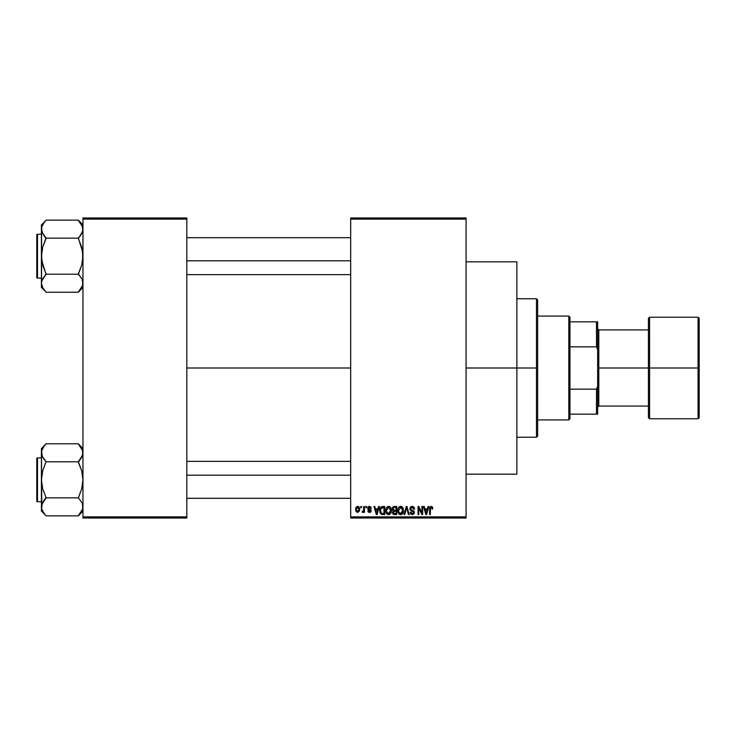 <?xml version="1.0" encoding="UTF-8"?>
<svg xmlns="http://www.w3.org/2000/svg" width="736" height="736" viewBox="0 0 736 736"><rect width="100%" height="100%" fill="white"/><g stroke="black" fill="none" stroke-linecap="round" stroke-linejoin="round"><path stroke-width="1.1" d="M466.09 368L516.865 368L516.865 261.832L516.865 368L466.09 368M186.824 368L350.686 368L186.824 368M350.686 217.976L466.09 217.976L350.686 217.976L350.686 219.135L466.09 219.135L466.09 516.865L350.686 516.865L350.686 217.976M350.686 518.024L466.09 518.024L466.09 217.976L466.09 219.135L350.686 219.135L350.686 516.865L466.09 516.865L466.09 518.024L350.686 518.024L350.686 516.865L350.686 518.024M360.76 506.478L360.76 507.638L361.496 507.638L361.496 506.478L360.76 506.478L361.496 506.478L360.76 506.478L360.76 507.638L361.496 507.638L361.496 506.478L361.496 507.638L360.76 507.638L360.76 506.478M365.801 506.478L365.801 507.638L366.528 507.638L366.528 506.478L365.801 506.478L366.528 506.478L365.801 506.478L365.801 507.638L366.528 507.638L366.528 506.478L366.528 507.638L365.801 507.638L365.801 506.478M378.562 506.478L377.927 508.898L375.388 508.898L374.753 506.478L373.98 506.478L376.326 514.556L377.099 514.556L379.334 506.478L378.562 506.478L379.334 506.478L378.562 506.478L377.927 508.898L375.388 508.898L374.753 506.478L373.98 506.478L376.326 514.556L377.099 514.556L379.334 506.478L377.099 514.556L376.326 514.556L373.98 506.478L374.753 506.478M390.669 507.647L389.5 506.57L387.927 506.46L386.455 507.61L385.811 509.376L386.538 513.553L387.872 514.565L389.528 514.464L391.276 511.833L390.669 507.647L388.562 506.377L386.455 507.61L385.728 510.508C385.6 512.753 386.547 514.133 388.553 514.666C390.604 514.124 391.552 512.707 391.396 510.416L390.669 507.647M402.739 507.647L401.571 506.57L399.998 506.46L398.71 507.352L397.882 509.376L398.608 513.553L399.933 514.565L401.589 514.464L403.346 511.833L402.739 507.647L400.623 506.377L398.526 507.61L397.799 510.508C397.67 512.753 398.608 514.133 400.623 514.666C402.675 514.124 403.622 512.707 403.457 510.416L402.739 507.647M412.151 506.377L410.486 507.03L409.86 508.714L410.486 510.315L413.522 511.787L413.549 512.946L412.528 513.7L411.36 513.452L410.808 512.146L410.072 512.247L410.642 513.967L412.28 514.666L414.064 513.682L414.248 511.658L410.936 509.597L410.697 508.144L412.445 507.352L413.844 509.211L414.58 509.1L413.963 507.187L412.151 506.377L409.86 508.714L410.973 510.637L413.402 511.603L413.632 512.422L412.261 513.719L410.808 512.146L410.072 512.247L412.28 514.666L414.368 512.449L410.596 508.705L412.077 507.316L413.844 509.211L414.58 509.1L412.151 506.377M428.076 506.478L427.441 508.898L424.902 508.898L424.267 506.478L423.494 506.478L425.84 514.556L426.613 514.556L428.849 506.478L428.076 506.478L428.849 506.478L428.076 506.478L427.441 508.898L424.902 508.898L424.267 506.478L423.494 506.478L425.84 514.556L426.613 514.556L428.849 506.478L426.613 514.556L425.84 514.556L423.494 506.478L424.267 506.478M432.4 506.948L431.02 506.386L429.842 507.306L429.585 514.556L430.321 514.556L430.532 507.684L431.59 507.417L432.096 508.999L432.832 508.898L432.4 506.948L431.25 506.377L429.585 509.073L429.585 514.556L430.321 514.556L430.422 507.932L431.213 507.316L432.096 508.999L432.832 508.898L432.4 506.948L431.25 506.377M421.921 506.478L421.921 512.946L418.83 506.478L418.039 506.478L418.039 514.556L418.775 514.556L418.775 508.079L421.875 514.556L422.657 514.556L422.657 506.478L421.921 506.478L422.657 506.478L421.921 506.478L421.921 512.946L418.83 506.478L418.039 506.478L418.039 514.556L418.775 514.556L418.775 508.079L421.875 514.556L422.657 514.556L422.657 506.478L422.657 514.556L421.875 514.556M406.336 508.696L404.717 514.556L403.954 514.556L406.254 506.478L403.954 514.556L404.717 514.556L406.658 507.426L408.388 514.556L409.152 514.556L406.971 506.478L406.254 506.478L406.971 506.478L406.254 506.478L403.954 514.556L404.717 514.556L406.658 507.426L408.388 514.556L409.152 514.556L406.971 506.478L409.152 514.556L408.388 514.556L406.953 508.696M394.468 506.478L393.125 506.8L392.362 507.932L392.444 510.002L393.236 510.83L392.573 513.323L393.659 514.455L396.741 514.556L396.741 506.478L394.468 506.478L396.741 506.478L394.468 506.478L392.233 508.852L393.236 510.83L392.444 512.532L394.459 514.556L396.741 514.556L396.741 506.478L396.741 514.556L394.459 514.556M382.527 506.478L380.282 507.84L379.932 512.302L381.331 514.354L384.68 514.556L384.68 506.478L382.527 506.478C380.484 506.902 379.555 508.263 379.748 510.563L381.46 514.409L384.68 514.556L384.68 506.478L384.68 514.556M369.463 506.377L368.147 506.92L367.687 508.447L368.175 509.579L370.355 510.637L369.628 511.612L367.788 510.784L368.276 511.998L369.656 512.458L370.705 511.998L371.119 510.434L368.607 508.659L368.488 507.757L369.628 507.233L370.521 508.374L371.257 508.263L370.751 506.92L369.463 506.377L367.687 508.272L370.41 510.904L369.463 511.621L367.788 510.784L369.49 512.458L371.146 510.784L368.423 508.125L369.408 507.214L371.257 508.263L369.279 506.386M363.694 506.478L363.566 510.729L362.121 512.146L363.004 512.431L363.694 511.419L363.694 512.357L364.43 512.357L364.43 506.478L363.694 506.478L364.43 506.478L363.694 506.478L363.566 510.729L362.121 512.146L362.82 512.458L363.694 511.419L363.694 512.357L364.43 512.357L364.43 506.478L364.43 512.357L363.694 512.357M357.668 506.377L356.003 507.454L355.617 509.478L356.178 511.649L357.797 512.458L359.564 510.738L359.012 507.012L357.668 506.377L355.617 509.478L357.668 512.458L359.711 509.422L357.668 506.377M82.956 518.024L186.824 518.024L186.824 516.865L82.956 516.865L82.956 219.135L186.824 219.135L186.824 516.865L186.824 217.976L82.956 217.976L186.824 217.976L186.824 219.135L82.956 219.135L82.956 217.976L82.956 516.865L186.824 516.865L186.824 518.024L82.956 518.024L82.956 516.865L82.956 518.024M516.865 474.168L516.865 368L516.865 474.168L466.09 474.168M432.832 508.898L432.087 508.732M431.471 507.362L430.422 507.932L430.321 509.008M431.278 507.325L430.422 507.932M430.321 514.556L429.585 514.556L429.585 509.073M429.585 508.852L429.631 508.18M426.07 513.24L425.15 509.836L427.193 509.836L426.172 513.719L426.512 512.192L426.172 513.719L425.758 512.054L426.126 513.48M418.775 514.556L418.039 514.556L418.039 506.478L418.83 506.478M414.57 508.843L413.844 509.211L413.374 507.877M412.445 507.352L411.801 507.334M411.019 507.674L410.651 508.272M410.614 508.42L410.734 509.33M412.169 510.158L411.194 509.79M413.54 510.701L414.009 511.18M414.239 513.323L413.825 514.022M410.072 512.247L410.808 512.146L411.286 513.388M411.967 513.7L412.519 513.7M413.614 512.688L413.384 513.24M413.623 512.606L413.402 511.603L412.05 511.005M413.623 512.21L410.973 510.637M413.632 512.422L413.402 511.603L413.632 512.422M410.127 509.855L409.915 509.303M414.432 508.088L414.212 507.546M413.154 506.57L412.657 506.423M403.043 508.226L403.291 508.944M403.429 511.134L403.337 511.842M402.482 513.765L400.623 514.666M399.611 514.436L399.078 514.078M399.068 514.068L398.618 513.562M397.826 509.763L397.946 509.027M398.71 507.352L400.31 506.396M400.964 506.396L401.562 506.561M401.856 506.727L402.353 507.132M400.982 514.639L401.589 514.464M400.163 513.654L399.124 512.891M399.85 507.5L400.494 507.325M401.893 507.868L400.632 507.316L402.721 510.398L402.049 513.02L402.721 510.398L400.614 513.719L398.838 512.366L398.526 510.536L400.632 507.316L401.654 507.656M401.654 513.397L400.752 513.71M398.608 511.511L400.614 513.719M398.526 510.536L398.599 511.465L398.526 510.536M402.721 510.398L402.702 509.882L402.721 510.398M402.491 508.843L402.702 509.882M393.226 514.243L392.748 513.691M392.987 510.683L392.444 509.993M393.788 507.5L394.45 507.426L393.696 507.527L392.987 509.156L393.696 507.527L394.45 507.426L393.88 507.472M394.432 513.608L393.18 512.394L394.634 511.198L396.014 511.198L396.014 513.618L394.404 513.608M393.18 512.394L394.634 511.198L393.861 511.281L393.199 512.679L393.696 511.345M393.328 511.713L393.19 512.219M393.604 507.573L396.014 507.426L396.014 510.26L394.56 510.26L392.969 508.843M393.401 509.956L392.987 509.156M394.634 511.198L396.014 511.198L396.014 513.618L394.735 513.618M391.009 508.291L391.221 508.944M391.368 511.134L391.276 511.833M387.541 514.427L387.016 514.078M386.363 507.776L387.927 506.46M389.795 506.727L390.282 507.141M386.547 511.511L388.553 513.719L386.777 512.366L386.464 510.536L388.571 507.316L390.66 510.398L389.795 513.222L390.66 510.398L388.553 513.719L386.777 512.366L387.237 513.121M387.789 507.5L388.433 507.325M386.464 510.536L386.667 508.944L386.464 510.536M390.66 510.398L390.641 509.882L390.66 510.398M390.43 508.843L390.641 509.882M380.291 513.268L379.932 512.302M379.822 511.676L379.767 511.134M379.767 509.928L379.914 508.907M381.009 512.909L381.598 513.452L380.484 510.572L380.779 508.604L383.944 507.426L383.944 513.618L381.423 513.351L380.54 511.492M381.239 507.84L380.484 510.572L380.678 508.935M380.779 508.604L381.368 507.739M382.196 507.444L383.944 507.426L383.944 513.618L381.726 513.507M381.598 513.452L382.646 513.618M380.503 510.076L380.521 511.382M381.046 508.07L381.542 507.628M376.354 512.468L376.657 513.719L376.988 512.192L376.657 513.719L375.636 509.836L377.678 509.836L376.657 513.719L376.409 512.679M371.257 508.263L370.429 507.932M369.518 507.224L370.521 508.374L369.03 507.27M369.224 507.224L368.423 508.125L369.334 508.981L368.607 508.659M370.604 509.551L371.018 510.112M371.128 511.106L370.861 511.796M369.858 512.431L368.837 512.357M367.788 510.784L368.552 510.858M368.524 510.674L369.794 511.594M369.463 511.621L370.41 510.904L369.555 510.158M370.392 511.069L369.334 510.085M368.248 509.634L367.687 508.272M367.936 507.214L368.745 506.497M363.694 511.419L362.82 512.458L363.694 511.419L362.82 512.458L362.121 512.146L363.566 510.729L363.694 509.524M362.82 512.458L362.121 512.146L362.82 512.458M362.333 511.308L363.51 510.876M358.892 506.874L359.508 507.895M359.508 507.914L359.711 509.422M355.792 508.006L356.086 507.306M356.85 506.57L357.411 506.396M358.975 509.422L357.779 511.621L356.362 509.781L357.65 507.214L358.966 509.064L358.57 511.115L358.975 509.422M358.929 508.668L358.791 508.153M358.736 508.015L358.966 509.064M425.868 512.468L425.15 509.836L427.193 509.836L426.411 512.569M398.903 512.495L398.599 511.465M394.45 507.426L396.014 507.426L396.014 510.26L394.56 510.26M386.832 512.495L386.538 511.465M376.243 512.054L375.636 509.836L377.678 509.836L376.896 512.569M536.489 368L536.489 437.239L536.489 368L516.865 368L536.489 368L536.489 298.761L536.489 368L537.639 368L536.489 368M537.639 436.089L537.639 368L537.639 436.089L536.489 437.239L516.865 437.239M537.639 299.911L537.639 368L537.639 299.911L536.489 298.761L516.865 298.761M82.625 285.522L78.347 292.008L82.634 285.485L82.956 283.213L82.634 280.94L82.634 285.485L82.956 283.213L82.193 279.726M82.956 224.958L78.347 220.128L46.028 220.128L78.347 220.128L81.668 224.6L82.956 229.135L82.634 231.408L78.347 238.584L81.678 247.14L82.956 256.174L81.678 265.227L78.347 274.206L46.028 274.206L41.75 260.746L41.418 224.958L46.028 220.34L41.418 224.958L41.418 283.213L42.706 287.758L46.028 292.229L78.347 292.229L82.956 287.399L78.347 292.229L46.028 292.229L42.706 287.758L41.418 283.213L41.75 280.94L46.028 273.774L42.697 265.218L41.418 256.174L42.706 247.121L46.028 237.94L42.706 233.68L41.418 229.135L41.75 231.408L41.75 226.863L44.169 222.447L41.759 226.835M46.028 220.34L44.169 222.438L46.028 220.34M37.49 278.107A0.69 0.69 0 0 1 36.8 277.408L36.8 234.94A0.69 0.69 0 0 1 37.49 234.25L41.418 234.25L37.49 234.25L37.49 278.107L41.418 278.107L37.49 278.107L37.49 234.25A0.69 0.69 0 0 0 36.8 234.94L36.8 277.408A0.69 0.69 0 0 0 37.49 278.107M78.347 220.34L82.625 226.835L82.634 231.408L80.215 235.833L81.678 233.662M82.174 232.668L82.956 229.135L81.668 224.6M42.136 232.521L42.706 233.662L41.418 229.135L41.75 226.863L41.418 229.135L42.182 232.622M78.347 237.94L80.206 235.833L78.347 238.151L46.028 238.151L78.347 238.151L82.625 251.611L82.625 260.774L81.678 265.227L78.347 273.774L81.678 278.686M42.706 287.758L41.418 283.213L41.75 280.922L46.028 274.206L78.347 274.206L80.325 276.662M46.028 274.418L42.706 278.677M44.059 235.695L46.028 238.584L42.706 247.121L41.75 251.583L41.418 287.399L41.418 283.213L41.418 287.399L46.028 292.017M46.028 237.94L42.219 232.705M41.759 280.904L41.418 283.213L42.2 279.689M82.956 229.135L82.634 226.863L82.634 231.408M80.206 235.833L81.668 233.68L80.215 235.833M186.824 260.802L350.686 260.802L186.824 260.802M350.686 475.198L186.824 475.198L350.686 475.198M568.799 316.066L569.949 317.225L569.949 321.844L569.949 317.225L568.799 316.066L537.639 316.066L568.799 316.066L568.799 419.934L537.639 419.934L568.799 419.934L568.799 316.066M569.949 418.775L568.799 419.934L569.949 418.775L569.949 414.156L569.949 418.775M569.949 346.849L569.949 389.151L569.949 321.844L569.949 346.849L596.491 346.849L597.65 349.793L597.65 386.207L596.491 389.151L569.949 389.151L569.949 414.156L569.949 389.151L596.491 389.151L596.491 414.156L597.65 414.156L597.65 386.207L597.65 414.156L596.491 414.156L596.491 389.151L597.65 386.207L597.65 321.844L569.949 321.844L596.491 321.844L596.491 346.849L596.491 321.844L597.65 321.844L597.65 349.793L596.491 346.849L569.949 346.849M569.949 414.156L596.491 414.156L569.949 414.156M698.05 368L698.05 317.225L698.05 368L699.2 368L699.2 318.375L699.2 417.625L698.05 418.775L698.05 317.225L699.2 318.375L699.2 368L649.575 368L649.575 317.225L649.575 368L698.05 368L698.05 418.775L698.05 368M648.425 368L648.425 318.375L648.425 368L649.575 368L649.575 418.775L648.425 417.625L648.425 368L598.8 368L598.8 329.921L598.8 368L648.425 368L648.425 417.625L648.425 318.375L649.575 317.225L649.575 368L648.425 368M597.65 368L598.8 368L598.8 406.079L598.8 368L597.65 368M649.575 368L649.575 418.775L649.575 368M699.2 368L699.2 417.625L699.2 368M36.8 235.354L36.8 236.56M36.8 275.798L36.8 277.003M78.347 274.418L80.206 276.515M44.169 235.833L42.706 233.68M42.246 225.52L42.697 224.627M82.138 286.828L81.687 287.73M82.625 509.165L78.347 515.66L82.634 509.137L82.956 506.865L82.634 504.592L82.634 509.137L82.956 506.865L82.193 503.378M42.725 511.428L46.028 515.872L78.347 515.872L82.956 511.042L78.347 515.872L46.028 515.872L44.169 513.562L41.759 509.165L41.418 506.865L42.697 502.348L46.028 497.416L42.697 488.86L41.418 479.826L42.706 470.773L46.028 461.582L42.706 457.323L41.418 452.787L41.75 455.06L41.75 450.515L44.169 446.09L41.759 450.478M46.028 443.992L44.169 446.09L46.028 443.771L78.347 443.771L46.028 443.771L41.418 448.601L46.028 443.983M37.49 501.75A0.69 0.69 0 0 1 36.8 501.06L36.8 458.592A0.69 0.69 0 0 1 37.49 457.893L41.418 457.893L37.49 457.893L37.49 501.75L41.418 501.75L37.49 501.75L37.49 457.893A0.69 0.69 0 0 0 36.8 458.592L36.8 501.06A0.69 0.69 0 0 0 37.49 501.75M82.956 448.601L78.347 443.771L81.668 448.242L82.956 452.787L81.687 457.295L78.347 461.582L81.678 457.314M82.174 456.311L82.956 452.787L82.625 450.478L82.634 455.06L78.347 461.794L46.028 461.794L78.347 461.794L81.678 470.782L82.956 479.826L81.678 488.879L78.347 497.849L46.028 497.849L78.347 497.849L81.678 502.338M42.136 456.164L41.418 452.787L41.418 511.042L41.75 504.574L46.028 498.06L42.706 502.32M42.2 503.332L41.418 511.042L46.028 515.66M42.182 456.274L41.418 448.601L41.75 504.592M42.706 511.4L41.759 509.165L42.706 511.4M46.028 498.06L44.169 500.167L46.028 497.416L42.697 488.86L41.418 479.826L42.706 470.773L46.028 461.582L42.219 456.357M44.059 459.338L42.706 457.323M78.347 461.582L80.215 459.476L78.347 462.226L81.678 470.782L82.956 479.826L81.678 488.879L78.347 498.06M81.678 448.27L82.634 450.515L78.347 443.992M82.956 452.787L82.634 450.515L82.634 455.06M80.206 459.485L81.668 457.323L80.215 459.476M36.8 458.997L36.8 460.202M36.8 499.44L36.8 500.646M46.028 461.582L44.169 459.485M42.246 449.172L42.697 448.27M82.138 510.48L81.687 511.373M466.09 261.832L516.865 261.832M186.824 237.71L350.686 237.71M186.824 274.638L350.686 274.638M350.686 498.29L186.824 498.29M350.686 461.362L186.824 461.362M597.65 328.762L598.8 329.921L648.425 329.921M698.05 317.225L649.575 317.225M698.05 418.775L649.575 418.775M648.425 406.079L598.8 406.079L597.65 407.238"/></g></svg>
